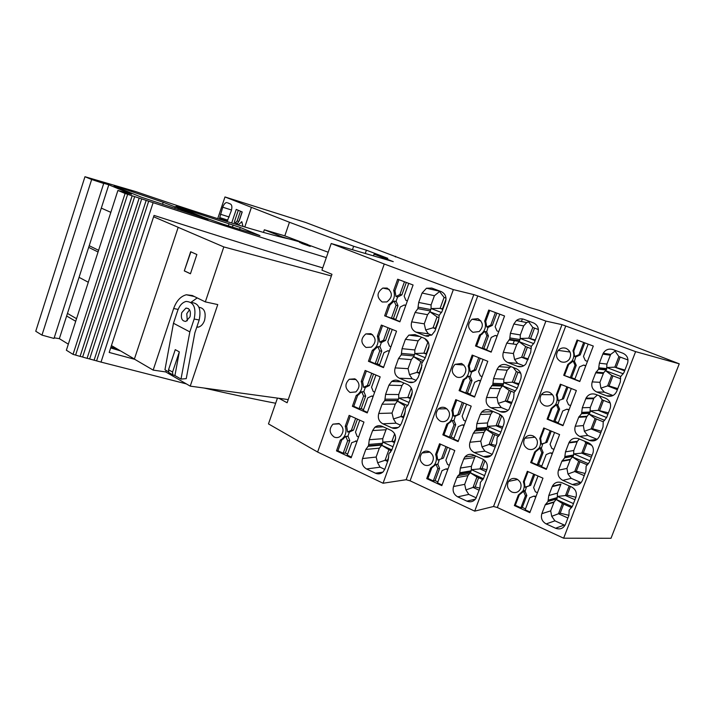 <?xml version="1.0" encoding="UTF-8"?>
<svg xmlns="http://www.w3.org/2000/svg" width="715" height="715" viewBox="0 0 715 715"><rect width="100%" height="100%" fill="white"/><g stroke="black" fill="none" stroke-linecap="round" stroke-linejoin="round"><path stroke-width="1.07" d="M307.843 244.575L284.802 235.861L289.459 222.267L224.975 196.956L305.788 222.517L529.538 307.513L539.387 310.444L613.747 338.436L679.25 363.819L611.003 538.279L563.635 538.198L497.336 507.525L493.538 506.488L474.706 511.136L410.088 480.811L406.138 479.729L473.795 294.616L477.754 295.939L410.088 480.811M396.771 400.525L396.959 401.696M189.511 309.765L186.785 313.671L187.294 320.758M168.543 369.744L172.556 372.059L172.816 374.857L174.925 375.563L179.322 351.887L175.264 349.644L168.543 369.744L168.803 372.533L170.054 373.266M172.556 372.059L179.322 351.887M181.762 312.652C180.636 318.363 182.021 321.276 185.936 321.393L189.993 316.87C191.12 311.204 189.761 308.281 185.909 308.102L181.762 312.652M191.084 302.499C198.725 302.928 201.424 308.755 199.19 319.998L194.873 332.815L186.24 378.655L181.002 379.075L174.925 375.563M168.445 371.818L164.951 369.798L173.468 323.26L189.841 331.885L194.167 319.006C196.411 307.7 193.711 301.846 186.061 301.444C182.325 302.463 179.537 305.511 177.695 310.578L173.468 323.26M181.002 379.075L189.841 331.885M309.604 246.183L301.828 243.484M240.249 227.486L176.248 206.358L203.328 217.163L223.277 224.26L259.947 235.601L240.249 227.486L239.588 229.435M207.913 219.711L163.199 202.3L120.29 187.652L120.004 188.546M310.274 246.38L299.567 242.43L310.274 246.38M110.843 212.346L101.307 208.119L108.796 184.792L131.48 194.212L117.903 190.458L125.08 193.452L73.037 354.363L66.37 350.234L117.903 190.458M88.302 282.246L79.061 277.34L88.687 247.372L98.062 251.984M328.185 252.225L301.221 242.322L289.244 238.953C281.746 237.469 269.072 234.118 251.242 228.898C219.407 219.505 180.895 207.064 135.698 191.575L84.96 176.721L35.75 331.26L41.971 335.112L54 338.445L103.702 183.469L102.182 182.834L108.796 184.792M41.971 335.112L91.654 179.51L103.702 183.469M101.307 208.119L88.687 247.372M54.197 337.838L59.354 338.669L66.638 316.003L75.71 321.276M79.061 277.34L66.638 316.003M59.354 338.669L68.327 344.156M125.08 193.452L127.654 194.301L75.602 355.087L73.037 354.363M75.602 355.087L80.08 356.392L132.141 195.785L134.697 196.625L82.627 357.044L80.098 356.338M127.654 194.301L132.159 195.803L80.08 356.392M82.627 357.044L87.087 358.349L139.148 198.127M134.697 196.625L141.704 198.922L89.625 358.975L87.114 358.286M89.625 358.975L100.985 362.076M141.704 198.922L148.675 201.21L96.579 360.878M184.3 270.896L190.44 273.774L196.866 254.513L190.673 251.743L184.3 270.896L190.905 251.85M184.55 270.949L190.458 273.729M84.96 176.721L91.654 179.51M148.675 201.21L153.082 202.658C219.675 224.403 277.42 242.725 326.308 257.606M67.469 313.42L76.55 318.675M208.038 219.353L141.445 197.215L114.096 186.097L120.29 187.652M89.223 245.719L98.599 250.321M275.65 403.251C253.691 399.042 229.819 393.965 204.043 388.031M186.329 383.875L101.021 362.094M196.759 327.229L198.493 327.104C201.192 326.29 203.212 324.056 204.544 320.409C206.224 312.455 204.365 308.085 198.984 307.289M197.197 297.914L190.932 302.391M166.22 370.531L165.746 371.943L190.226 386.136L217.762 304.572L205.33 301.891L192.299 295.51L186.329 294.768C180.663 296.269 176.444 300.845 173.665 308.514L153.162 370.102L134.366 359.109L178.187 227.316L153.6 216.77M191.611 212.373L191.808 211.774M535.106 340.608L528.751 338.195L535.329 339.991M530.628 338.499L534.516 328.087M527.947 359.734L521.637 357.268L523.532 357.473L527.366 347.222M523.532 357.473L528.251 358.93M531.182 348.679L525.632 346.552L521.637 357.268L514.568 359.475L517.669 363.408L523.738 365.794M518.598 384.706L512.333 382.185L518.992 383.66M514.273 382.266L518.035 372.211M511.52 403.644L505.282 401.07L507.248 401.061L510.957 391.159M507.248 401.061L511.976 402.411M514.014 392.401L509.241 390.462L505.282 401.07L498.203 403.385L501.215 407.505L508.07 410.356M502.261 428.383L496.067 425.747L498.078 425.613L502.815 426.909M498.078 425.613L501.707 415.907M495.245 447.134L489.087 444.453L491.125 444.23L494.7 434.666M491.125 444.23L495.861 445.481M498.57 436.329L493.01 433.942L489.087 444.453L481.999 446.875L484.922 451.165L492.206 454.374M486.075 471.632L479.962 468.888L482.044 468.54L486.79 469.737M482.044 468.54L484.976 460.692M479.13 490.204L473.044 487.416L475.153 486.978L478.603 477.754M475.153 486.978L479.899 488.139L480.382 482.402L483.51 478.505L486.906 469.424C488.122 464.83 486.683 461.372 482.598 459.048L473.312 454.928C470.005 453.685 467.199 454.374 464.875 456.992L463.722 459.057L474.653 457.546L475.591 455.938M482.929 479.72L476.932 477.003L473.044 487.416L465.948 489.936L468.781 494.414L476.226 497.854M394.483 442.603L391.9 441.432L394.939 441.343M394.457 441.218L395.645 437.955M387.628 461.479L385.072 460.29L387.655 459.986L388.728 457.01M390.381 452.461L391.034 450.665M387.655 459.986L388.138 460.102M391.436 450.852L388.915 449.699L385.072 460.29L377.627 462.775L380.094 467.19L384.759 469.38M403.51 417.703L400.918 416.559L403.43 416.47L405.289 411.357M403.43 416.47L403.912 416.604M410.428 398.639L407.818 397.522L410.785 397.656M410.303 397.522L412.269 392.106M426.524 354.238L423.888 353.174L426.784 353.541M426.301 353.398L429.072 345.774M419.544 373.498L416.917 372.399L419.365 372.533L422.011 365.231M419.365 372.533L419.839 372.667M422.082 362.103L420.831 361.593L416.917 372.399L409.489 374.669L412.135 378.709L416.246 380.443M435.739 328.846L433.076 327.801L435.453 328.158L438.912 318.631M435.453 328.158L435.935 328.31M442.791 309.398L440.118 308.38L442.943 308.987M442.46 308.835L446.044 298.968M438.858 317.594L437.035 316.888L433.076 327.801L425.657 329.955L428.392 333.807L431.708 335.12L434.952 331.009L438.393 321.518L439.225 315.252L442.067 311.4L445.525 301.864C446.768 297.074 445.32 293.651 441.191 291.586L431.788 288.074L426.506 288.225L422.082 293.016L434.407 295.724L439.546 291.55L444.087 297.413L446.008 298.137M134.724 359.314L109.189 352.441L154.047 215.421C218.736 236.254 274.962 253.745 322.733 267.893M120.567 350.922L110.673 347.919M110.968 347.016L117.081 348.875M165.746 371.943L153.162 370.102M331.394 275.954L223.813 246.925L205.33 301.891M223.813 246.925L177.937 227.245M111.433 345.577L134.402 359.01M450.209 448.493L445.865 460.263L447.581 464.5L449.333 465.295M447.688 469.746L445.945 468.942L442.04 470.622L437.517 482.875L442.058 484.976M445.945 468.942L448.019 468.843M427.919 478.415L426.73 478.621L430.644 467.968L431.833 467.798L427.919 478.415L433.335 480.927L437.839 468.7L436.141 464.473L437.893 464.232L439.225 459.861M437.839 468.7L439.591 468.441L437.893 464.232M440.52 444.185L436.785 454.32L437.768 460.049L443.389 458.136L447.402 447.25M437.768 460.049L443.389 458.136M466.573 404.181L462.131 416.193L463.874 420.411L465.653 421.171M463.99 425.666L462.221 424.898L458.27 426.658L453.703 439.028L458.297 441.048M462.221 424.898L464.25 424.951M443.988 434.747L442.826 434.845L446.786 424.084L447.93 424.022L443.988 434.747L449.467 437.16L454.016 424.817L452.291 420.608L453.998 420.527L455.339 416.085M454.016 424.817L455.714 424.71L453.998 420.527M456.76 400.043L452.944 410.41L453.659 416.023L459.557 414.307L463.731 402.983M453.936 416.139L455.634 416.076L459.557 414.307M483.099 359.413L478.567 371.684L480.337 375.876L482.125 376.608M480.453 381.149L478.657 380.416L474.662 382.257L470.05 394.752L474.706 396.682M478.657 380.416L480.641 380.63M460.21 390.649L459.084 390.631L463.079 379.772L464.196 379.817L460.21 390.649L465.76 392.964L470.363 380.487L468.602 376.313L470.255 376.394L471.623 371.88M470.363 380.487L471.998 380.559L470.255 376.394M473.16 355.462L469.255 366.071L470.264 371.8L474.242 369.941L475.877 370.048L480.221 358.269M470.264 371.8L471.909 371.898L475.877 370.048M499.785 314.198L495.155 326.737L496.952 330.902L498.775 331.599M497.077 336.184L495.263 335.478L491.223 337.409L486.558 350.028L491.276 351.878M495.263 335.478L497.193 335.862M476.592 346.114L475.511 345.98L479.542 335.013L480.623 335.174L476.592 346.114L482.214 348.321L486.861 335.728L485.083 331.572L486.674 331.823L488.059 327.229M486.861 335.728L488.452 335.961L486.674 331.823M489.721 310.435L485.726 321.294L486.763 327.005L490.785 325.075L492.358 325.352L496.88 313.107M486.763 327.005L488.345 327.282L492.358 325.352M520.306 334.933L510.394 333.288L513.835 324.02L523.666 325.906L520.306 334.933L520.207 338.481L528.751 338.195L532.773 327.434L538.413 329.544M514.568 359.475L513.388 353.505L516.739 344.514L519.027 341.636L525.632 346.552M503.843 379.156L493.556 378.655L496.961 369.485L507.167 370.218L503.843 379.156L503.753 382.65L512.333 382.185L516.31 371.523L520.735 373.284M503.753 382.65L502.591 385.769L509.241 390.462M487.532 422.949L476.887 423.575L480.257 414.494L490.83 414.092L487.532 422.949L487.469 426.381L496.067 425.747L500.008 415.192L502.136 416.085M481.999 446.875L480.757 441.155L484.037 432.343L485.539 430.117L486.316 429.474L493.01 433.942M474.653 457.546L471.391 466.314L471.337 469.683L479.962 468.888L483.465 459.504M471.337 469.683L470.202 472.731L476.932 477.003M382.766 438.688L369.298 439.725L372.595 430.573L385.993 429.76L382.766 438.688L382.802 442.138L391.9 441.432L394.653 433.844M382.802 442.138L381.676 445.257L388.915 449.699M400.57 425.184L396.038 423.173L393.482 418.945L400.918 416.559L404.797 405.861L397.603 401.195L407.765 405.602M398.175 427.499L391.883 427.865C394.608 428.955 397.102 428.535 399.372 426.605L401.41 423.503L404.779 414.208L405.503 408.086L408.372 404.297L411.76 394.957C412.975 390.247 411.581 386.779 407.55 384.554L398.398 380.675C396.03 379.754 393.795 380.014 391.668 381.47L388.924 385.188L385.591 394.43L398.72 394.537L398.738 398.049L407.818 397.522L411.268 388.004M414.825 349.948L402.053 348.679L405.414 339.339L418.105 340.849L414.825 349.948L414.825 353.523L423.888 353.174L427.82 342.315L428.464 342.574M414.825 353.523L413.681 356.696L420.831 361.593M422.082 293.016L418.686 302.454L431.091 304.912L431.074 308.549L440.118 308.38L444.087 297.413M431.074 308.549L429.921 311.758L437.035 316.888M399.908 294.5L401.866 294.902L397.942 296.913L395.976 296.519L399.908 294.5L404.467 281.755M408.73 283.363L404.163 296.126L405.897 300.327L407.389 300.899M405.816 305.287L404.225 304.992L400.275 306.994L395.672 319.846L399.98 321.553M395.824 319.435L393.429 318.488L397.996 305.707L396.03 305.35L394.054 301.06L396.03 301.435L397.665 296.85M397.996 305.707L396.289 301.533L394.322 301.158M367.412 385.457L369.467 385.501L365.642 387.342L363.569 387.298L367.412 385.457L371.764 373.257M375.929 375.035L371.55 387.244L373.23 391.498L374.687 392.124M363.533 409.668L361.2 408.623L365.678 396.101L363.604 396.083L361.692 391.74L363.765 391.766L365.356 387.333M365.678 396.101L364.015 391.874L361.942 391.847M373.275 396.074L371.594 396.065L367.742 397.898L363.229 410.499L367.43 412.367M351.405 430.251L353.505 430.126L349.724 431.887L347.606 432.012L351.405 430.251L355.659 418.32M357.25 440.789L351.717 442.674L347.258 455.142L351.396 457.1M347.624 454.105L345.318 453.024L349.76 440.619L347.642 440.78L345.747 436.4L347.865 436.257L349.447 431.905M349.76 440.619L348.125 436.373L345.997 436.516M359.77 420.179L355.489 432.128L357.151 436.4L358.581 437.053M383.58 340.206L385.582 340.429L381.712 342.351L379.692 342.136L383.58 340.206L388.031 327.738M392.249 329.427L387.78 341.913L389.478 346.14L390.953 346.739M389.461 350.913L387.825 350.761L383.928 352.674L379.37 365.401L383.624 367.188M379.594 364.775L377.234 363.783L381.756 351.128L379.737 350.949L377.788 346.623L379.817 346.829L381.426 342.324M381.756 351.128L380.076 346.936L378.047 346.73M288.234 399.587L190.226 386.136M237.326 223.473L235.271 222.83L237.166 220.935L238.631 221.4M567.907 518.018L558.495 513.754L560.167 513.2L563.67 504.084M560.167 513.2L568.943 515.318M574.949 499.74L565.494 495.549L567.129 495.084L575.897 497.283M567.129 495.084L570.445 486.459M571.669 507.659L562.428 503.521L558.495 513.754L551.73 516.319L554.912 520.842L564.993 525.373M584.235 475.645L574.717 471.543L576.308 471.185L579.937 461.747M576.308 471.185L585.067 473.491M587.444 464.938L578.685 461.211L574.717 471.543L567.96 474L571.231 478.353L581.125 482.625M591.35 457.198L581.778 453.158L583.342 452.89L592.091 455.276M583.342 452.89L587.024 443.309M600.725 432.861L591.091 428.92L592.61 428.768L596.364 418.999M592.61 428.768L601.342 431.252M607.902 414.235L598.214 410.356L608.429 412.868M599.706 410.303L603.514 400.391M603.228 421.779L595.095 418.49L591.091 428.92L584.343 431.27L587.712 435.453L597.141 439.35M617.376 389.666L607.616 385.886L609.073 385.948L612.952 375.849M609.073 385.948L617.778 388.62M620.709 378.816L611.665 375.357L607.616 385.886L600.886 388.138L604.345 392.142L612.987 395.52M624.624 370.853L614.811 367.153L624.928 370.057M616.232 367.304L620.173 357.053M281.755 237.273L281.925 236.772L288.583 238.819M481.883 427.874L480.918 430.475M522.397 318.917L521.432 321.509M514.505 340.134L513.075 343.995M441.656 458.36L445.981 446.616M433.335 480.927L435.095 480.623L439.591 468.441M437.875 481.91L435.095 480.623M436.141 464.473L437.625 464.106M431.833 467.798L435.864 464.357M457.868 414.369L462.292 402.375M449.467 437.16L451.183 437.017L455.714 424.71M453.989 438.25L451.183 437.017M452.291 420.608L453.721 420.411M447.93 424.022L452.014 420.492M474.242 369.941L478.764 357.688M465.76 392.964L467.422 392.982L471.998 380.559M470.264 394.171L467.422 392.982M468.602 376.313L469.978 376.278M464.196 379.817L468.325 376.197M490.785 325.075L495.397 312.562M482.214 348.321L483.823 348.509L488.452 335.961M486.7 349.644L483.823 348.509M485.083 331.572L486.397 331.715M480.623 335.174L484.797 331.456M523.666 325.906L526.687 322.572L528.617 321.768L532.773 327.434M529.27 321.33L528.617 321.768M520.207 338.481L519.027 341.636M513.236 367.51L516.31 371.523M507.167 370.218L510.814 366.554M519.153 366.741L518.134 366.339M502.591 385.769L500.303 388.638L496.997 397.54L498.203 403.385M499.034 413.976L500.008 415.192M490.83 414.092L492.885 411.393M505.273 411.938L504.325 411.545M487.469 426.381L486.316 429.474L499.526 435.149L486.361 429.501M490.186 456.224L489.292 455.83M465.948 489.936L464.678 484.35L467.932 475.618L470.202 472.749L483.42 478.719L470.238 472.776M393.125 427.793L393.643 428.383M385.993 429.76L386.726 428.41M376.135 457.046L362.532 458.556L365.803 449.44L379.343 448.153L376.135 457.046L377.627 462.775M379.343 448.153L381.676 445.257M392.017 413.073L378.753 413.458L382.069 404.243L395.261 404.1L392.017 413.073L393.482 418.945M395.261 404.1L397.853 400.659L384.59 400.713L382.069 404.243M398.72 394.537L401.973 385.528L403.841 382.981M398.738 398.049L397.853 400.659M424.746 338.508L427.82 342.315M418.105 340.849L421.644 337.257M427.615 336.282L425.925 336.041M425.255 335.8L431.744 335.094M408.059 368.672L395.145 367.894L398.487 358.59L411.331 359.609L408.059 368.672L409.489 374.669M411.331 359.609L413.672 356.696M440.002 291.139L439.546 291.55M424.254 323.824L411.697 321.866L415.084 312.464L427.561 314.671L424.254 323.824L425.657 329.955M427.561 314.671L429.912 311.758M431.091 304.912L434.407 295.724M395.976 296.519L395.002 290.737L393.679 290.451C395.484 296.555 393.795 301.292 388.603 304.679L384.643 315.807L391.445 318.184L396.03 305.35M398.943 279.681L395.002 290.737M401.866 294.902L406.317 282.452M405.718 305.564L404.225 304.992M393.429 318.488L391.445 318.184M394.054 301.06L389.934 304.93L385.984 316.021M361.2 408.623L359.118 408.667L363.604 396.083M361.692 391.74L357.661 395.413L353.782 406.29L359.118 408.667M363.569 387.298L362.621 381.506L361.236 381.461C362.898 386.904 361.638 391.32 357.455 394.716L356.267 395.404L352.379 406.308L353.782 406.29M366.384 370.969L362.621 381.506M369.467 385.501L373.57 374.025M373.051 396.7L371.594 396.065M356.964 441.584L355.525 440.923M345.318 453.024L343.191 453.23L347.642 440.78M345.747 436.4L341.77 439.984L337.927 450.754L343.191 453.23M347.606 432.012L346.677 426.212L345.256 426.283C346.838 431.377 345.783 435.614 342.11 438.983L340.331 440.091L336.488 450.888L337.927 450.754M350.35 415.924L346.677 426.212M353.505 430.126L357.446 419.124M385.582 340.429L389.863 328.471M389.3 351.36L387.825 350.761M377.234 363.783L375.196 363.649L379.737 350.949M377.788 346.623L373.722 350.395L369.798 361.379L375.196 363.649M382.579 325.557L378.727 336.345L377.377 336.184L381.345 325.066L396.539 331.152L383.472 367.617L368.431 361.29L369.798 361.379M379.692 342.136L378.727 336.345M263.46 232.42L264.353 229.792L281.925 236.772M237.166 220.935L240.446 211.202M242.108 211.899L239.096 220.855M235.271 222.83L234.234 222.365L238.292 210.29M538.02 476.002L533.613 487.594L535.392 491.795L537.439 492.707M535.776 497.077L533.73 496.156L529.744 497.765L525.168 509.804L530.074 512.047M533.73 496.156L536.098 496.237M515.318 505.291L514.362 505.559L518.321 495.093L519.278 494.851L515.318 505.291L520.877 507.838L525.436 495.817L523.675 491.634L525.078 491.285L526.419 487.031M525.436 495.817L526.839 495.459L525.078 491.285M528.081 471.632L524.292 481.615L525.042 487.156L530.682 485.342L534.766 474.572M525.328 487.281L530.682 485.342M554.572 432.477L550.076 444.301L551.873 448.484L553.946 449.36M552.266 453.775L550.201 452.89L546.162 454.579L541.541 466.734L546.51 468.888M550.201 452.89L552.516 453.113M531.576 462.391L530.655 462.551L534.659 451.987L535.571 451.853L531.576 462.391L537.197 464.839L541.809 452.711L540.022 448.537L541.371 448.359L542.721 444.015M541.809 452.711L543.15 452.506L541.371 448.359M544.508 428.276L540.638 438.483L541.398 444.033L547.029 442.29L551.283 431.1M541.684 444.149L547.029 442.29M571.276 388.522L566.691 400.588L568.523 404.753L570.624 405.593M568.925 410.053L566.825 409.203L562.75 410.964L558.084 423.235L563.107 425.318M566.825 409.203L569.104 409.57M547.994 419.07L547.1 419.124L551.14 408.462L552.025 408.435L547.994 419.07L553.678 421.421L558.335 409.177L556.52 405.03L557.816 405.003L559.193 400.588M558.335 409.177L559.622 409.132L557.816 405.003M561.087 384.5L557.137 394.93L558.201 400.597L563.545 398.818L567.951 387.208M558.201 400.597L563.545 398.818M564.135 525.06L555.591 528.251C560.06 529.806 563.34 528.537 565.431 524.444L568.908 515.417L569.167 510.197L572.492 506.113L575.986 497.041C577.103 492.572 575.602 489.203 571.482 486.915L561.945 482.741C557.709 481.311 554.5 482.482 552.337 486.254L548.78 495.522L557.459 493.144L557.334 496.442L565.494 495.549L569.194 485.914M551.73 516.319L550.675 510.868L554.134 501.885L556.172 499.454L562.428 503.521M567.96 474L566.932 468.423L570.454 459.289L572.474 456.93L578.685 461.211M591.698 445.257L585.755 442.791L581.778 453.158L573.636 453.891L573.448 455.839L572.474 456.93M610.217 403.037L602.236 399.891L598.214 410.356L590.107 410.928L589.92 412.859L588.928 413.994L595.095 418.49M600.886 388.138L599.921 382.31L603.648 372.747L605.542 370.647L611.665 375.357M628.011 359.985L618.877 356.57L614.811 367.153L606.731 367.546L606.552 369.467L605.542 370.638M264.353 229.792L284.802 235.861M528.582 321.071L528.287 321.875M489.096 427.043L487.925 430.171M426.73 478.621L441.816 485.628L454.794 450.539L439.546 443.747L435.614 454.463L436.785 454.32M430.644 467.968L433.853 465.608C436.49 462.337 437.071 458.619 435.614 454.463M442.826 434.845L458.109 441.575L471.212 406.129L455.777 399.631L451.8 410.446L452.944 410.41M446.786 424.084L449.637 422.082C452.622 418.722 453.346 414.834 451.8 410.446M459.084 390.631L474.554 397.075L487.791 361.281L472.168 355.069L468.146 365.991L469.255 366.071M463.079 379.772L465.394 378.253C468.87 374.803 469.791 370.719 468.146 365.991M475.511 345.98L491.178 352.138L504.549 315.976L488.72 310.06L484.663 321.089L485.726 321.294M479.542 335.013L481.016 334.137C485.208 330.643 486.423 326.299 484.663 321.089M477.942 318.667L472.07 319.23C467.172 324.083 467.458 328.444 472.928 332.323L479.211 331.537C483.733 326.603 483.313 322.313 477.942 318.667M461.515 363.435L455.026 364.355C450.906 369.199 451.415 373.4 456.554 376.966C459.012 377.869 461.282 377.493 463.365 375.831C467.181 370.942 466.564 366.813 461.515 363.435M445.248 407.765C442.737 406.808 440.44 407.201 438.375 408.944C434.809 413.717 435.462 417.792 440.333 421.162C442.978 422.172 445.356 421.716 447.474 419.794C450.79 414.986 450.048 410.982 445.248 407.765M429.143 451.666C426.48 450.611 424.102 451.058 422.029 453.006C418.865 457.698 419.616 461.675 424.272 464.929C427.052 466.037 429.501 465.528 431.61 463.4C434.559 458.69 433.737 454.776 429.143 451.666M510.394 333.288L509.688 339.312L506.747 343.12L516.739 344.514M519.072 341.663L531.334 346.364L534.418 342.431L537.921 333.083C539.173 328.373 537.671 324.968 533.426 322.876L523.773 319.283C521.128 318.398 518.67 318.801 516.391 320.499L513.835 324.02M531.325 346.373L530.709 352.361L525.775 364.114C523.344 366.643 520.493 367.358 517.231 366.259L507.695 362.496L517.669 363.408M513.388 353.505L503.324 352.343C502.091 356.964 503.548 360.351 507.695 362.496M503.324 352.343L506.747 343.12M503.11 385.081L492.751 384.733L489.945 388.388L486.558 397.522C485.342 402.107 486.772 405.512 490.865 407.738L501.215 407.505M492.751 384.733L493.556 378.655M506.435 411.474L500.286 411.67C503.726 412.877 506.649 412.09 509.053 409.293L513.602 398.076L514.148 392.195L517.276 388.254L520.743 378.995C521.986 374.32 520.502 370.897 516.31 368.726L506.783 364.954C503.825 363.935 501.17 364.48 498.829 366.598L496.961 369.485M500.286 411.67L490.865 407.738M476.887 423.575L476.333 429.393L473.312 433.21L484.037 432.343M491.071 455.58L483.501 456.635C487.058 457.94 490.016 457.108 492.376 454.132L496.666 443.327L497.166 437.535L500.303 433.603L503.735 424.442C504.969 419.803 503.512 416.362 499.374 414.119L489.963 410.169C486.799 409.025 484.037 409.668 481.696 412.081L480.257 414.494M483.501 456.635L474.206 452.515L484.922 451.165M480.757 441.155L469.961 442.245C468.754 446.804 470.166 450.227 474.206 452.515M469.961 442.245L473.312 433.21M470.676 472.159L459.584 474.054L456.849 477.584L453.525 486.531C452.327 491.044 453.721 494.494 457.707 496.853L468.781 494.414M459.584 474.054L460.389 468.039L463.722 459.057M479.908 488.13L475.806 498.605C473.491 501.689 470.515 502.538 466.886 501.135L457.707 496.853M338.964 423.53L332.984 424.147C328.837 428.884 329.231 433.183 334.164 437.035C336.354 437.973 338.427 437.732 340.367 436.311C344.326 431.511 343.861 427.248 338.964 423.53M382.06 444.632L368.493 445.829L369.298 439.725M382.802 472.159L375.482 473.196C378.351 474.402 380.925 473.929 383.204 471.775L384.885 469.049L388.227 459.843L388.889 453.81L391.784 450.039L395.136 440.798C396.342 436.123 394.966 432.629 390.989 430.323L381.953 426.265C379.397 425.228 377.028 425.568 374.848 427.284L372.595 430.573M375.482 473.196L366.554 468.969L380.094 467.19M362.532 458.556C361.343 463.15 362.684 466.618 366.554 468.969M368.493 445.829L365.803 449.44M391.883 427.865L382.838 423.816L396.038 423.173M378.753 413.458C377.556 418.087 378.914 421.537 382.838 423.816M397.996 400.516L384.59 400.713M384.786 400.57L385.591 394.43M414.101 355.963L401.24 354.846L402.053 348.679M413.422 382.23L408.453 382.06C410.982 383.034 413.35 382.695 415.576 381.041L418.096 377.493L421.501 368.1L421.805 363.3L425.13 358.09L428.553 348.652C429.786 343.906 428.356 340.456 424.281 338.302L415.013 334.611L408.855 335.112L405.414 339.339M408.453 382.06L399.292 378.19L412.135 378.709M395.145 367.894C393.929 372.56 395.315 375.992 399.292 378.19M401.24 354.846L398.487 358.59M428.607 336.238L425.193 335.791L415.916 332.109L428.392 333.807M411.697 321.866C410.481 326.576 411.885 329.99 415.916 332.109M430.358 310.971L417.864 308.657L415.084 312.464M417.864 308.657L418.686 302.454M382.194 301.998L386.887 301.918C392.75 297.19 392.839 292.578 387.146 288.082L382.802 288.065C376.653 292.649 376.447 297.297 382.194 301.998M366.026 347.463L371.398 347.132C376.474 342.306 376.313 337.829 370.924 333.691L365.848 333.905C360.53 338.624 360.583 343.146 366.026 347.463M354.863 378.834L349.26 379.263C344.594 384.026 344.844 388.433 350.019 392.472L355.873 391.918C360.324 387.092 359.994 382.731 354.863 378.834M389.934 304.93L388.603 304.679M384.643 315.807L399.882 321.83L413.082 284.999L397.683 279.216L393.679 290.451M361.236 381.461L365.159 370.45L380.166 376.841L367.233 412.93L352.379 406.308M357.661 395.413L356.267 395.404M345.256 426.283L349.143 415.379L363.953 422.065L351.145 457.797L336.488 450.888M341.77 439.984L340.331 440.091M373.722 350.395L372.354 350.279L368.431 361.29M372.354 350.279L372.765 350.055C377.592 346.695 379.129 342.074 377.377 336.184M278.939 398.309L287.126 402.76L331.975 274.292L321.947 270.154L331.215 243.52L384.268 264.014L317.621 452.05L383.052 483.233L406.138 479.729M236.817 224.573L239.293 220.649L242.224 211.953L236.245 209.424L231.678 223.009M243.02 226.449L241.84 221.865L238.006 224.939M227.602 202.837L230.579 204.079C232.026 205.071 232.259 207.332 231.258 210.845L227.048 221.578M227.236 221.132L219.425 218.674L219.121 219.103M219.425 218.674L222.749 207.207L231.508 210.022M226.744 202.559C225.18 202.703 223.849 204.249 222.749 207.207M529.297 485.664L533.685 474.099M520.877 507.838L522.29 507.427L526.839 495.459M525.507 508.901L522.29 507.427M523.675 491.634L524.801 491.16M519.278 494.851L523.398 491.509M545.697 442.451L550.184 430.644M537.197 464.839L538.565 464.589L543.15 452.506M541.818 466.01L538.565 464.589M540.022 448.537L541.085 448.233M535.571 451.853L539.736 448.421M562.267 398.818L566.843 386.77M553.678 421.421L554.992 421.341L559.622 409.132M558.29 422.699L554.992 421.341M556.52 405.03L557.53 404.887M552.025 408.435L556.234 404.913M557.459 493.144L560.944 484.1L552.337 486.254M557.334 496.442L557.128 498.418L556.181 499.445L572.268 506.64M584.539 441.173L585.755 442.791M573.636 453.891L573.788 450.53L577.345 441.325L579.338 439.01M607.777 396.19L606.812 395.815M599.242 395.744L602.236 399.891M583.351 425.577L575.253 426.265L578.685 417.301L586.702 416.827L583.351 425.577L584.343 431.27M586.702 416.827L588.928 413.994M597.123 439.359L589.366 440.395C593.942 441.79 597.302 440.395 599.438 436.204L603.013 426.918L603.246 421.734L606.642 417.497L610.244 408.158C611.325 403.653 609.77 400.346 605.569 398.228L595.801 394.394C591.564 393.125 588.311 394.358 586.059 398.085L582.332 407.738L590.268 407.514L593.924 398.094L597.365 395.002M590.268 407.514L590.107 410.928M615.946 350.654L615.088 351.092L618.877 356.57M606.731 367.546L606.91 364.078L610.708 354.381L615.088 351.092M395.565 256.31L395.35 256.926M373.489 255.881L374.097 254.138L393.259 261.654L331.215 243.52M352.441 249.723L353.648 246.264L366.411 250.187L387.834 258.338L374.097 254.138M366.411 250.187L365.258 253.468M353.648 246.264L289.459 222.267M474.706 511.136L545.885 321.098L561.99 324.655L493.538 506.488M545.885 321.098L477.754 295.939M383.052 483.233L453.346 289.602L473.795 294.616M453.346 289.602L384.268 264.014M277.447 398.103L268.474 423.906L317.621 452.05M251.305 207.699L244.789 226.986M224.975 196.956L217.718 218.665M577.845 340.286L573.796 350.958L574.592 356.499L578.989 354.747L583.663 342.458M588.159 344.13L583.476 356.445L585.335 360.583L587.453 361.388M514.362 505.559L529.842 512.655L542.971 478.183L527.339 471.301L523.353 481.821L524.292 481.615M518.321 495.093L522.933 490.964C524.452 488.05 524.587 485.002 523.353 481.821M530.655 462.551L546.323 469.38L559.586 434.568L543.758 427.963L539.736 438.581L540.638 438.483M534.659 451.987L539.19 447.974C540.835 444.98 541.023 441.852 539.736 438.581M547.1 419.124L562.973 425.675L576.361 390.524L560.337 384.196L556.27 394.921L557.137 394.93M551.14 408.462L555.537 404.663C557.378 401.562 557.62 398.318 556.27 394.921M563.715 375.277L570.329 377.583L575.021 365.213L573.189 361.084L568.639 364.587L567.79 364.498L563.715 375.277L579.776 381.542L593.298 346.042L577.077 340L572.974 350.833L573.796 350.958M516.713 478.987C513.316 477.754 510.573 478.558 508.472 481.418C506.461 485.86 507.561 489.391 511.788 492.009C515.327 493.296 518.134 492.412 520.225 489.337C522.022 484.931 520.86 481.481 516.713 478.987M533.015 435.864C529.681 434.711 526.946 435.507 524.801 438.259C522.594 442.791 523.675 446.375 528.036 449.02C531.531 450.227 534.346 449.333 536.473 446.339C538.431 441.852 537.269 438.358 533.015 435.864M549.469 392.32C546.242 391.257 543.543 392.017 541.362 394.6C538.869 399.238 539.897 402.911 544.446 405.611C547.86 406.737 550.657 405.861 552.838 402.992C555.001 398.398 553.884 394.841 549.469 392.32M566.083 348.357C563.045 347.383 560.417 348.062 558.209 350.377C555.287 355.149 556.216 358.948 561.016 361.772C564.296 362.809 567.049 361.987 569.274 359.323C571.768 354.595 570.704 350.94 566.083 348.357M555.591 528.251L546.171 523.916L554.912 520.842M550.675 510.868L541.836 513.683C540.629 518.125 542.077 521.539 546.171 523.916M541.836 513.683L545.196 504.888L553.955 502.288M556.735 498.9L547.985 501.438L545.196 504.888M547.985 501.438L548.78 495.522M577.345 441.325L569.104 442.406C571.312 438.644 574.538 437.437 578.793 438.787L588.436 442.791C592.601 444.998 594.129 448.341 593.03 452.827L589.482 462.033L586.121 466.189L585.871 471.391L582.35 480.543C580.231 484.69 576.916 486.021 572.393 484.538L562.857 480.373L571.231 478.353M566.932 468.423L558.469 470.184C557.244 474.662 558.71 478.058 562.857 480.373M558.469 470.184L561.856 461.309L570.248 459.763M573.055 456.331L564.68 457.797L561.856 461.309M564.68 457.797L565.476 451.844L568.881 442.934L577.121 441.834M569.104 442.406L568.881 442.934M589.366 440.395L579.704 436.391L587.712 435.453M575.253 426.265C574.029 430.779 575.512 434.157 579.704 436.391M589.535 413.342L581.536 413.726L578.685 417.301M581.536 413.726L582.332 407.738M610.708 354.381L603.228 353.246C605.542 349.608 608.796 348.375 612.987 349.555L622.872 353.219C627.091 355.239 628.682 358.501 627.636 363.014L623.981 372.524L620.531 376.85L620.325 381.98L616.696 391.409C614.543 395.663 611.137 397.129 606.499 395.806L596.73 391.981L604.345 392.142M599.921 382.31L592.208 381.899C590.974 386.449 592.476 389.809 596.73 391.981M592.208 381.899L595.675 372.846L603.308 373.48M606.168 369.941L598.553 369.208L595.675 372.846M598.553 369.208L599.367 363.193L602.834 354.104L610.306 355.212M603.228 353.246L602.834 354.104M679.25 363.819L635.608 351.628L561.99 324.655M635.608 351.628L563.635 538.198M573.189 361.084L574.422 361.227L575.816 356.731M575.021 365.213L576.254 365.338L574.422 361.227M572.894 360.977L574.136 361.12M567.79 364.498L571.928 361.075C574.065 357.84 574.413 354.425 572.974 350.833M574.887 356.606L576.12 356.767L580.214 354.917L584.79 342.878M578.989 354.747L580.214 354.917M585.737 365.892L583.619 365.079L585.853 365.597M568.639 364.587L564.564 375.33M570.329 377.583L571.58 377.663L576.254 365.338M574.914 378.959L571.58 377.663M583.619 365.079L579.49 366.929L574.78 379.316L579.865 381.31M199.19 319.998L194.167 319.006M233.153 224.993L232.42 227.173M177.883 209.468L178.419 207.842M191.924 214.098L192.138 213.454M229.068 223.715L228.344 225.877M174.683 208.405L175.282 206.599M178.124 309.416L173.665 308.514M163.199 202.3L162.528 204.338M520.252 338.481L533.837 343.665M503.807 382.641L517.329 388.111M502.636 385.796L515.506 391.025M487.523 426.372L500.875 432.083M471.391 469.683L484.582 475.627M382.856 442.129L392.973 446.75M381.721 445.284L391.829 449.914M398.791 398.041L409.034 402.474M397.638 401.222L407.756 405.611M414.879 353.514L425.255 357.75M413.717 356.731L423.548 360.753M431.127 308.549L441.557 312.544M429.956 311.794L439.135 315.324M557.378 496.433L573.466 503.601M556.216 499.472L572.259 506.649M572.509 456.957L588.534 463.767M573.689 453.882L589.964 460.782M590.152 410.919L606.633 417.542M588.963 414.021L604.693 420.357M605.578 370.674L620.754 376.456M606.776 367.546L623.328 373.829M520.073 339.527L510.108 337.989M521.548 366.625L517.231 366.259M519.564 340.894L509.58 339.393M500.303 388.638L489.945 388.388M503.619 383.723L493.27 383.338M496.997 397.54L486.558 397.522M487.317 427.49L476.592 428.24M486.817 428.83L476.083 429.617M467.932 475.618L456.849 477.584M471.167 470.836L460.094 472.687M471.391 466.314L460.389 468.039M475.439 499.124L466.886 501.135M464.678 484.35L453.525 486.531M382.552 443.273L368.994 444.444M388.924 385.188L401.973 385.528M398.496 399.149L385.287 399.167M414.593 354.586L401.75 353.433M430.859 309.577L418.373 307.227M227.879 220.157L219.782 217.601M229.193 217.003L220.399 214.214M552.15 486.692L560.757 484.529M557.235 497.595L548.503 500.107M580.571 482.411L572.393 484.538M573.564 455.008L565.199 456.447M573.788 450.53L565.476 451.844M585.773 398.738L593.629 398.729M590.045 412.01L582.055 412.358M612.192 395.86L606.499 395.806M606.686 368.6L599.081 367.832M606.91 364.078L599.367 363.193M497.336 507.525L565.788 325.924M168.803 372.533L172.816 374.857M188.465 308.63L185.909 308.102M87.087 358.349L139.184 198.118M94.058 360.271L146.173 200.415M100.994 362.174L153.117 202.694M198.493 327.104L196.902 326.8M194.364 296.528L186.329 294.768M381.667 445.231L391.838 449.887M435.033 465.438L433.853 465.608M450.781 422.029L449.637 422.082M466.502 378.306L465.394 378.253M482.089 334.298L481.016 334.137M480.882 320.856L472.07 319.23M463.865 365.034L455.026 364.355M446.866 408.748L438.375 408.944M429.965 452.112L422.029 453.006M526.687 322.572L516.391 320.499M519.117 341.386L508.973 339.884M519.653 340.814L509.688 339.312M502.234 386.046L491.607 385.716M503.271 384.92L492.939 384.563M509.339 367.43L498.829 366.598M492.483 411.733L481.696 412.081M485.539 430.117L474.617 430.948M487.022 428.616L476.333 429.393M469.138 473.688L457.913 475.636M470.908 471.909L459.87 473.786M474.93 455.643L464.875 456.992M339.562 423.852L332.984 424.147M382.141 444.551L368.591 445.749M383.204 426.828L374.848 427.284M381.694 445.079L367.894 446.312M401.008 381.774L391.668 381.47M398.023 400.489L384.813 400.543M419.785 336.515L408.855 335.112M439.796 291.3L426.506 288.225M389.264 289.432L382.802 288.065M372.622 334.718L365.848 333.905M356.043 379.504L349.26 379.263M358.858 394.725L357.455 394.716M343.54 438.885L342.11 438.983M374.124 350.18L372.765 350.055M242.045 221.972L241.357 221.757M525.275 490.392L522.933 490.964M541.443 447.67L539.19 447.974M557.709 404.619L555.537 404.663M517.651 479.488L508.472 481.418M535.061 437.178L524.801 438.259M552.561 394.716L541.362 394.6M570.016 352.03L558.209 350.377M554.134 501.885L545.366 504.486M557.128 498.418L548.432 500.929M570.454 459.289L562.062 460.826M573.448 455.839L565.118 457.287M593.924 398.094L586.059 398.085M586.961 416.255L578.936 416.702M589.92 412.859L581.974 413.216M603.648 372.747L596.006 372.095M606.552 369.467L598.982 368.726M572.769 361.164L571.928 361.075"/></g></svg>

